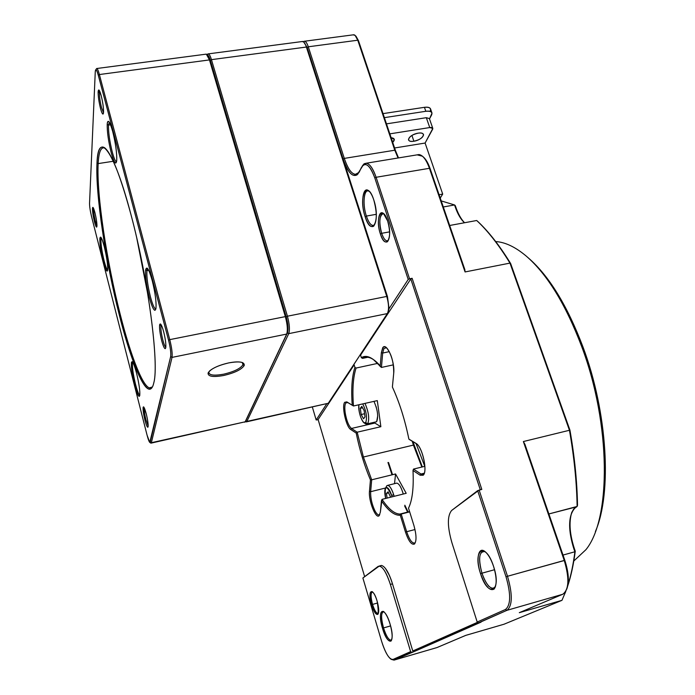 <?xml version="1.0" encoding="UTF-8"?>
<svg xmlns="http://www.w3.org/2000/svg" width="695" height="695" viewBox="0 0 695 695"><rect width="100%" height="100%" fill="white"/><g stroke="black" fill="none" stroke-linecap="round" stroke-linejoin="round"><path stroke-width="1.04" d="M439.084 194.722L442.706 194.087L425.105 143.048L394.595 147.983L425.105 143.048L432.637 129.253C433.176 127.863 432.212 127.298 429.745 127.559L389.834 133.857L429.745 127.559L432.811 128.419L425.105 143.048L442.706 194.087L440.239 198.066L442.706 194.087L439.084 194.722M413.899 141.233C404.612 142.84 408.825 134.569 418.155 133.153C427.512 131.607 423.038 139.877 413.899 141.233C419.841 139.799 423.064 137.61 423.559 134.648C423.107 133.24 421.309 132.736 418.155 133.153C412.178 134.595 408.955 136.793 408.469 139.738C408.921 141.163 410.728 141.658 413.899 141.233L411.927 135.473L413.899 141.233M391.129 137.697C394.717 138.201 395.238 139.756 392.701 142.371L394.334 139.4L391.12 137.671M432.003 113.103L430.631 109.158C430.101 107.482 428.033 106.865 424.437 107.317L425.827 111.287L384.378 117.646L425.827 111.287C429.423 110.826 431.482 111.435 432.003 113.103L429.501 118.897L431.656 114.84C432.62 112.043 430.683 110.861 425.827 111.287L424.437 107.317L383.032 113.624L424.437 107.317C429.293 106.891 431.239 108.09 430.283 110.905M429.388 118.576L426.322 117.69L429.745 127.559L426.322 117.69L386.472 123.866L426.322 117.69L429.388 118.584L432.733 128.193M354.146 364.866L353.512 365.005L354.146 364.866L354.919 367.351L356.066 368.046L377.62 363.398L356.066 368.046C353.095 377.298 352.235 389.947 353.477 405.984L377.307 400.615L380.86 426.704L357.187 432.194L363.398 457.023L413.421 445.095L412.231 441.229L413.421 445.095L363.398 457.023L371.686 479.811L395.551 473.964L406.201 493.302L382.024 499.357C388.27 508.74 394.152 513.666 399.668 514.126L409.685 511.876L401.206 514.048L406.662 531.71L414.993 529.538L406.662 531.71C408.999 538.755 411.449 542.587 414.029 543.195L415.002 542.882C412.309 543.811 409.529 540.084 406.662 531.71L405.506 532.153L400.285 515.264C394.499 515.638 388.218 510.799 381.451 500.765L380.365 512.128L379.149 515.681C375.786 519.304 368.437 500.609 369.471 491.261L370.444 479.906L371.686 479.811L363.398 457.023L357.187 432.194L356.205 433.098C359.636 449.995 364.389 465.589 370.444 479.906C364.389 465.598 359.636 449.995 356.205 433.098L357.187 432.194L351.462 428.45L350.74 429.501L356.205 433.098L350.74 429.501L351.462 428.45L357.187 432.194L380.86 426.704L374.866 423.055L351.462 428.45L374.866 423.055L380.86 426.704L377.307 400.615L353.477 405.984L347.778 402.561L345.797 402.961C344.755 404.69 344.546 407.956 345.189 412.752C346.553 420.666 348.647 425.896 351.462 428.45C348.647 425.896 346.553 420.666 345.189 412.752C344.546 407.956 344.755 404.69 345.797 402.961L347.778 402.561L346.805 401.884L344.703 402.309C341.497 406.054 346.153 427.025 350.74 429.501C346.136 426.878 341.549 406.193 344.703 402.309L346.805 401.884L353.477 405.984C352.235 389.947 353.095 377.298 356.066 368.046L354.919 367.351C351.939 376.577 351.053 389.174 352.243 405.142C351.044 389.165 351.939 376.568 354.919 367.351L354.146 364.866L318.11 419.528L354.146 364.866M326.641 403.969L316.164 419.962L318.171 419.719L316.164 419.962L312.376 407.148L316.164 419.962L326.641 403.969M380.226 365.944C375.509 360.41 371.191 357.499 367.264 357.213L362.529 358.377L367.742 357.265L362.529 358.377L361.357 357.664C366.543 354.511 372.824 357.421 380.182 366.387L381.364 352.617L382.71 347.778C386.429 341.48 395.125 361.322 393.717 373.206L392.388 387.028C399.416 402.301 404.907 419.667 408.877 439.11L416.036 443.401C422.317 446.564 427.938 471.67 423.142 475.241L420.171 475.232L412.995 470.506C413.846 487.716 412.352 500.27 408.521 508.158L413.899 525.429C416.54 534.994 416.696 541.205 414.376 544.081C411.518 545.062 408.556 541.084 405.506 532.153C408.556 541.084 411.518 545.062 414.376 544.081L414.559 543.933C416.687 540.84 416.47 534.672 413.899 525.429L408.521 508.158C412.352 500.261 413.846 487.716 412.995 470.506L420.171 475.232L423.142 475.241C427.842 471.957 422.638 447.502 416.427 443.662L408.877 439.11C404.907 419.667 399.416 402.309 392.388 387.028L393.717 373.206C393.778 361.895 391.268 353.295 386.177 347.413L384.517 346.718L383.11 347.309L381.364 352.617L382.684 353.051L383.953 348.516L386.455 347.717L383.953 348.516L382.684 353.051L381.364 352.617L380.182 366.387L381.433 367.438L382.684 353.051L381.433 367.438L373.441 359.584C368.819 356.17 364.788 355.536 361.357 357.664L360.566 355.136L361.357 357.664L362.529 358.377C365.709 356.439 369.419 356.891 373.641 359.732M393.335 364.858L381.433 367.438L393.335 364.858M413.49 469.09L424.88 466.302L413.49 469.09L421.005 474.007L424.28 473.199L421.005 474.007L422.412 474.529L424.132 473.625L421.005 474.007L420.171 475.232L421.005 474.007L413.49 469.09L412.995 470.506M421.848 467.04L413.421 445.095L414.003 445.147L422.343 466.918L412.926 441.646L414.003 445.147L413.421 445.095L421.848 467.04M376.038 406.436L376.421 407.722M377.715 415.732L376.664 421.717L366.665 424.324L364.779 423.064M374.24 422.577L374.866 423.055L374.24 422.577M480.297 489.784L410.797 278.947L360.566 355.136L410.797 278.947L480.297 489.784M318.11 419.528L364.649 576.65L318.11 419.528M386.081 569.318C388.479 572.88 390.616 577.727 392.493 583.843L412.778 650.989L477.587 622.26L412.778 650.989L413.925 651.667L481.079 622.112L478.56 622.833L477.204 622.034L505.456 609.48C510.825 605.145 511.016 594.242 506.012 576.78L477.674 490.644L481.809 489.402L412.135 278.295L410.797 278.947L412.135 278.295L481.809 489.402L479.124 490.079L507.515 576.268L564.244 560.439L523.37 441.542L524.96 444.4L564.844 560.37L507.515 576.268L479.124 490.079L451.646 510.451L477.674 490.644L506.012 576.78L507.515 576.268L506.012 576.78C511.016 594.242 510.825 605.145 505.456 609.48L506.907 610.34L413.925 651.667L412.778 650.989L392.493 583.843L390.364 584.426L410.632 651.623L411.77 652.292L413.925 651.667L394.039 660.111L391.424 659.407M493.58 566.434C502.155 591.888 488.081 598.543 480.549 573.679C472.244 549.484 485.484 540.945 493.58 566.434C491.044 559.023 488.099 554.002 484.736 551.37C478.177 546.253 475.814 559.701 480.549 573.679L481.956 573.193C485.232 582.54 488.837 587.64 492.772 588.491L495.413 586.797L494.753 587.683C490.583 589.829 486.318 584.999 481.956 573.193L494.545 569.718L481.956 573.193C478.064 558.076 479.133 550.909 485.162 551.7L483.511 551.205C478.898 552.803 478.386 560.127 481.956 573.193L480.549 573.679C485.171 586.206 489.688 591.341 494.11 589.082C496.995 585.025 496.821 577.476 493.58 566.434M451.646 510.451C447.215 515.794 447.311 526.558 451.915 542.734L477.204 622.034L451.915 542.734C447.311 526.558 447.215 515.794 451.646 510.451M390.069 624.058C396.072 643.622 387.923 647.479 382.493 628.271C376.647 609.428 384.361 604.45 390.069 624.058C388.01 617.499 385.821 613.303 383.518 611.452C379.844 610.67 379.505 616.283 382.493 628.271L383.527 627.924C385.934 635.465 388.349 639.582 390.764 640.269L391.606 639.921C389.174 640.894 386.481 636.889 383.527 627.924L390.59 625.917L383.527 627.924C380.851 617.49 380.99 612.113 383.927 611.782L383.466 611.687C380.973 612.834 380.99 618.246 383.527 627.924L382.493 628.271C385.629 637.793 388.488 642.041 391.068 641.025C392.771 638.41 392.44 632.754 390.069 624.058M377.124 601.106C379.609 617.117 377.75 618.333 371.53 604.763C367.073 590.324 372.807 586.163 377.124 601.106C375.587 596.18 373.962 593.026 372.251 591.654C369.462 591.106 369.227 595.476 371.53 604.763C373.867 611.887 375.986 615.075 377.889 614.319C379.218 612.286 378.957 607.882 377.124 601.106M436.616 647.67L394.039 660.111L411.77 652.292L410.632 651.623L392.953 659.477L390.798 659.051C387.506 656.384 384.439 650.433 381.581 641.198L362.886 577.997L379.348 565.999C382.988 566.903 386.663 573.045 390.364 584.426C385.916 571.151 381.842 565.139 378.149 566.382L362.886 577.997L381.581 641.198C385.551 653.509 389.339 659.607 392.953 659.477L410.632 651.623L390.364 584.426L392.493 583.843C388.783 572.471 385.099 566.338 381.442 565.435L380.391 565.713M437.068 647.532L465.772 635.369L504.005 624.232L561.968 600.332L519.304 612.677L562.75 594.26L506.907 610.34C512.519 605.832 512.728 594.468 507.515 576.268C512.728 594.468 512.519 605.832 506.907 610.34L505.456 609.48L477.204 622.034L478.56 622.833L506.907 610.34L562.75 594.26C569.031 589.603 569.535 578.336 564.244 560.439C568.901 575.46 569.109 586.198 564.87 592.653L562.75 594.26L519.304 612.677L561.968 600.332L565.765 591.375L561.968 600.332L504.005 624.232L465.772 635.369L437.068 647.532L394.039 660.111L391.085 659.234M455.321 205.685C457.814 213.339 460.898 219.029 464.564 222.739C460.881 219.003 457.805 213.313 455.321 205.685L454.573 204.956L455.26 207.041C457.814 214.295 460.898 219.533 464.503 222.756C460.898 219.533 457.814 214.295 455.26 207.041L454.573 204.956L455.321 205.685M477.839 221.514C488.802 231.756 499.74 245.769 510.651 263.553L569.943 430.153C574.574 456.546 577.102 481.557 577.528 505.204C577.093 481.548 574.565 456.537 569.943 430.153L510.651 263.553C499.74 245.787 488.802 231.774 477.839 221.514L476.701 220.506L449.665 225.484L476.701 220.506C487.812 230.853 498.906 245.057 509.974 263.11C498.906 245.057 487.812 230.853 476.701 220.506M577.528 505.204L577.119 506.455C576.711 482.469 574.148 457.075 569.448 430.274L569.943 430.153L569.448 430.274L509.974 263.11L510.651 263.553L509.974 263.11L465.068 271.945L464.851 269.634L430.127 168.659C428.207 163.186 425.974 159.32 423.437 157.07C425.957 159.294 428.19 163.16 430.127 168.659L464.851 269.634L465.068 271.945L509.974 263.11L569.448 430.274C574.148 457.075 576.711 482.469 577.119 506.455L573.74 508.983C568.171 517.645 568.267 531.102 574.027 549.363L574.904 551.769L575.26 551.231C573.575 564.279 571.108 575.721 567.858 585.546M565.834 591.236L565.061 593.209M441.212 200.907L454.573 204.956L441.212 200.907M443.297 206.971L454.573 204.956L443.297 206.971M356.014 36.227L358.472 40.675L395.464 150.572L398.513 157.913L395.464 150.572L394.786 150.216L398.079 157.991L394.786 150.216L395.464 150.572L358.472 40.675L357.769 40.214L394.786 150.216L357.769 40.214L358.472 40.675L355.206 35.48M567.876 585.468C571.125 575.59 573.584 564.184 575.26 551.231C569.735 535.471 568.606 522.414 571.872 512.059M575.26 551.231L574.904 551.769C573.314 564.201 571.012 575.234 567.989 584.869C571.012 575.234 573.314 564.201 574.904 551.769L563.019 555.062L574.904 551.769L574.027 549.363C567.572 528.165 568.258 514.031 576.086 506.959L548.876 513.952L577.119 506.455M569.448 430.274L523.37 441.542L569.448 430.274M465.068 271.945L429.432 168.303L376.099 177.277L409.537 278.799L412.135 278.295L409.537 278.799L376.099 177.277L429.432 168.303L465.068 271.945M430.127 168.659L429.432 168.303L430.127 168.659M417.174 154.855L422.464 156.219C425.114 158.564 427.434 162.595 429.432 168.303C426.322 159.728 422.838 155.15 418.981 154.551L417.174 154.855M353.216 34.837L355.11 35.393L357.769 40.214C356.578 36.818 355.275 34.993 353.851 34.759L353.216 34.837M303.437 41.761L304.61 41.222C305.904 41.483 307.129 43.342 308.285 46.791L357.769 40.214L308.285 46.791L344.303 158.399L394.786 150.216L344.303 158.399C347.622 168.277 351.262 173.62 355.241 174.445L359.107 172.334L357.916 173.611C353.242 176.156 348.708 171.092 344.303 158.399L343.121 159.068C347.665 172.178 352.339 177.425 357.152 174.801L363.146 165.158C367.047 162.925 370.939 167.191 374.822 177.972L376.099 177.277C372.051 166.044 367.985 161.605 363.919 163.951L362.217 166.14L366.317 163.203C369.827 163.872 373.085 168.564 376.099 177.277L374.822 177.972L408.208 279.459L409.537 278.799L408.208 279.459L389.052 308.693L388.019 312.42L389.052 308.693L387.48 296.652L343.121 159.068L344.303 158.399L308.285 46.791L307.147 47.495L343.121 159.068L307.147 47.495L308.285 46.791C306.756 42.378 305.235 40.605 303.724 41.483L303.437 41.761M359.914 355.275L360.566 355.136L359.914 355.275M389.4 575.443L385.586 568.623M416.809 443.983L409.633 439.674L416.809 443.983M416.583 443.784L416.036 443.401M409.633 439.674L408.877 439.11M389.33 351.635L382.684 353.051L389.33 351.635M406.662 531.71L401.206 514.048L400.285 515.264L405.506 532.153L406.662 531.71M382.024 499.357L381.451 500.765C388.218 510.799 394.499 515.629 400.285 515.264L401.206 514.048C395.325 514.604 388.931 509.704 382.024 499.357L406.201 493.302L395.551 473.964L394.525 483.668L395.551 473.964L371.686 479.811L370.652 491.695L385.499 488.012L370.652 491.695C370.461 497.907 371.868 504.231 374.874 510.677C376.308 513.388 377.62 514.813 378.818 514.934L379.731 514.587C378.41 515.551 376.794 514.248 374.874 510.677C371.868 504.231 370.461 497.907 370.652 491.695L369.471 491.261C368.376 500.496 375.813 519.452 379.14 515.681L380.365 512.128L382.024 499.357M398.765 484.311L399.729 485.562M402.631 491.912L403.204 493.858M370.652 491.695L371.686 479.811L370.444 479.906L369.471 491.261L370.652 491.695M304.219 42.508L307.147 47.495L303.75 42.004M566.746 589.151C569.396 582.219 568.762 572.619 564.844 560.37L524.96 444.4L523.37 441.542L564.244 560.439L564.844 560.37M565.174 592.922L565.817 591.271M366.378 216.076L376.299 214.312L366.378 216.076C368.341 221.879 370.505 225.024 372.859 225.493L374.388 225.006C371.66 226.492 368.993 223.521 366.378 216.076L365.153 216.718C367.924 224.624 370.756 227.786 373.641 226.214C377.116 221.314 377.168 212.54 373.771 199.891C372.294 195.469 370.626 192.463 368.776 190.873C362.86 185.461 360.523 203.279 365.153 216.718L366.378 216.076C362.191 203.913 364.006 187.563 369.306 191.36L368.089 190.916C363.589 190.048 362.642 205.121 366.378 216.076M381.659 233.311C383.258 237.977 385.021 240.505 386.95 240.887L388.218 240.479C385.986 241.704 383.796 239.323 381.659 233.311L389.617 231.861L381.659 233.311C378.367 223.799 379.844 211.237 384.031 214.034L383.119 213.721C379.348 215.598 378.862 222.131 381.659 233.311L380.391 233.972L381.659 233.311M387.628 220.914L383.492 213.53C378.662 209.126 376.638 223.147 380.391 233.972C382.702 240.453 385.056 243.041 387.471 241.712C390.277 237.82 390.329 230.888 387.628 220.914C393.405 237.82 385.612 251.086 380.391 233.972C374.761 217.735 382.146 203.618 387.628 220.914M372.468 591.984C370.591 592.87 370.617 597.014 372.537 604.407L377.637 602.991L372.537 604.407C374.301 609.967 376.065 612.999 377.819 613.494L378.436 613.242C376.664 613.954 374.701 611.009 372.537 604.407L371.53 604.763L372.537 604.407C370.548 596.64 370.591 592.505 372.685 592.018M367.273 424.185L376.664 421.717C378.584 416.687 377.68 409.902 373.962 401.371M364.024 422.777L365.657 423.907L367.742 423.776L365.726 422.586C367.351 417.487 366.352 411.258 362.729 403.899C366.352 411.266 367.351 417.495 365.726 422.586L367.742 423.776C369.592 418.746 368.671 411.953 364.988 403.387C368.671 411.953 369.592 418.746 367.742 423.776L376.664 421.717M365.726 422.586L363.928 422.708C360.401 418.39 358.724 412.413 358.881 404.768C357.664 411.588 363.285 426.304 365.726 422.586M363.52 418.781L361.174 414.515L360.305 408.33L361.782 406.358L364.145 410.615L365.014 416.852L363.52 418.781L365.014 416.852L364.145 410.615L361.782 406.358L360.305 408.33L361.174 414.515L364.58 413.742L361.174 414.515L363.52 418.781M362.59 407.817L360.305 408.33L362.59 407.817M386.811 485.736L387.758 485.345C389.782 485.779 391.754 488.898 393.674 494.692L394.143 496.326L393.674 494.692C391.233 487.612 388.957 484.615 386.846 485.701L386.064 487.143L386.811 485.736M403.256 494.041C401.293 487.351 399.139 483.703 396.793 483.103L396.133 483.268M385.647 498.454C384.448 492.964 384.491 489.367 385.777 487.682C387.602 486.752 389.574 489.349 391.676 495.492L393.674 494.692L391.676 495.492L392.067 496.847L391.676 495.492C386.29 484.241 384.274 485.232 385.647 498.454M387.089 498.089L386.446 493.424L388.079 491.843L390.686 497.194L388.079 491.843L386.446 493.424L387.089 498.089M388.635 492.877L386.446 493.424L388.635 492.877M488.238 585.946L488.75 586.093M245.639 421.031L244.822 422.23M151.171 443.106L245.17 421.804L287.435 332.862L245.17 421.804L150.945 443.158M286.696 334.069L287.435 332.862C288.538 329.413 288.121 324.07 286.201 316.824L285.341 316.616C287.435 324.504 287.886 330.325 286.696 334.069L172.021 357.395L151.354 442.715L245.17 421.804L286.696 334.069C287.886 330.325 287.435 324.504 285.341 316.616L286.201 316.824L210.342 60.369L209.464 59.918L285.341 316.616L169.762 339.629C171.769 347.769 172.525 353.694 172.021 357.395L286.696 334.069M149.833 442.454L150.832 443.097L151.354 442.715L150.242 442.063L151.354 442.715L172.021 357.395L170.657 356.587L172.021 357.395C172.525 353.694 171.769 347.769 169.762 339.629L168.572 340.246L169.762 339.629L99.376 74.539L98.299 75.26L168.572 340.246C170.414 347.735 171.109 353.182 170.657 356.587L149.773 442.411L147.097 435.261L91.54 216.51C90.22 211.011 89.551 206.632 89.542 203.383L95.267 71.707L95.849 69.691C96.492 69.752 97.309 71.611 98.299 75.26L99.376 74.539C98.29 70.569 97.404 68.553 96.701 68.484L96.266 69.1L96.848 68.501C97.543 68.866 98.386 70.873 99.376 74.539L209.464 59.918L99.376 74.539L169.762 339.629L285.341 316.616L209.464 59.918C208.387 56.364 207.336 54.436 206.319 54.132L209.464 59.918L210.342 60.369L207.909 55.287L206.832 54.401M228.585 362.929C239.523 361.035 244.736 361.904 244.214 365.518C241.591 369.523 234.823 372.833 223.92 375.448C213.226 377.376 207.935 376.586 208.066 373.076C210.446 369.036 217.283 365.657 228.585 362.929C219.907 364.901 213.565 367.594 209.551 371L208.7 372.598C209.577 375.343 214.607 375.865 223.781 374.162C234.085 371.686 240.479 368.559 242.946 364.771L242.32 362.529L242.946 364.771L242.303 362.521L242.946 364.771L244.214 365.518L242.651 362.651C239.714 361.565 235.023 361.661 228.585 362.929M134.595 384.709C132.154 374.579 131.094 367.229 131.398 362.651C132.206 359.949 133.918 363.442 136.55 373.119C139.07 383.597 140.138 391.05 139.756 395.472C138.87 397.818 137.15 394.23 134.595 384.709C136.541 392.136 138.088 396.028 139.243 396.385L139.756 395.472C140.138 391.05 139.07 383.597 136.55 373.119C134.839 366.586 133.414 362.781 132.267 361.695L131.398 362.651L132.493 363.294L132.832 362.364L132.493 363.294L131.398 362.651C131.094 367.229 132.154 374.579 134.595 384.709M146.254 413.907C147.74 420.067 148.348 424.367 148.087 426.817C147.522 428.051 146.471 425.818 144.942 420.119C143.491 414.081 142.883 409.807 143.118 407.305C143.648 405.95 144.699 408.147 146.254 413.907L143.613 406.87L143.118 407.305C142.883 409.807 143.491 414.081 144.942 420.119C146.141 424.671 147.088 427.051 147.792 427.269L148.087 426.817C148.348 424.367 147.74 420.067 146.254 413.907M161.726 340.776C159.954 333.583 159.259 328.248 159.633 324.765C160.38 322.628 161.718 324.947 163.646 331.706C165.453 339.073 166.148 344.459 165.731 347.865C164.95 349.828 163.612 347.465 161.726 340.776C163.108 345.841 164.272 348.482 165.219 348.682L165.731 347.865C166.148 344.459 165.453 339.073 163.646 331.706C162.474 327.388 161.431 324.817 160.519 323.992L159.633 324.765L160.971 325.555L161.214 324.904L160.971 325.555L159.633 324.765C159.259 328.248 159.954 333.583 161.726 340.776M130.964 214.607C148.243 278.973 159.155 363.381 153.873 382.537C149.234 404.438 132.936 369.149 119.427 315.426C105.779 262.206 95.345 193.862 97.005 162.908C98.064 130.026 113.815 149.147 130.964 214.607C120.522 176.183 111.808 153.951 104.815 147.905C100.297 144.829 97.7 149.825 97.005 162.908C95.319 193.74 105.779 262.276 119.427 315.426C130.234 358.073 142.814 390.121 149.833 389.191C151.597 388.991 152.943 386.776 153.873 382.537C159.19 363.537 148.252 278.886 130.964 214.607M103.234 261.277C100.914 251.642 99.785 244.136 99.845 238.741C100.367 235.11 101.852 237.777 104.293 246.751C106.683 256.716 107.821 264.326 107.699 269.599C107.1 272.9 105.614 270.129 103.234 261.277C104.884 267.601 106.179 270.885 107.134 271.128L107.699 269.599C107.821 264.326 106.683 256.716 104.293 246.751C102.851 241.217 101.661 238.011 100.714 237.134L99.845 238.741L100.905 239.367L101.27 237.846L100.905 239.367L99.845 238.741C99.785 244.136 100.914 251.642 103.234 261.277M94.459 221.679C93.121 216.11 92.452 211.688 92.452 208.422C92.722 206.189 93.547 207.623 94.937 212.731C96.301 218.412 96.97 222.869 96.953 226.092C96.657 228.221 95.832 226.752 94.459 221.679C95.371 225.197 96.092 227.013 96.622 227.126L96.953 226.092C96.97 222.869 96.301 218.412 94.937 212.731L92.948 207.379L92.452 208.422L93.504 209.047L93.582 208.422L93.504 209.047L92.452 208.422C92.452 211.688 93.121 216.11 94.459 221.679M101.175 95.58C102.817 102.261 103.607 107.847 103.546 112.321C103.164 115.509 102.139 114.197 100.497 108.385C98.89 101.852 98.108 96.327 98.134 91.81C98.481 88.474 99.498 89.725 101.175 95.58L98.968 90.02L98.134 91.81C98.108 96.327 98.89 101.852 100.497 108.385C101.496 112.103 102.33 114.006 102.99 114.102L103.546 112.321C103.607 107.847 102.817 102.261 101.175 95.58M112.729 131.607C115.631 143.413 116.96 153.004 116.734 160.397C115.926 165.436 114.076 162.839 111.191 152.613C108.403 141.276 107.073 131.841 107.204 124.327C107.907 118.81 109.749 121.243 112.729 131.607C111.191 125.899 109.845 122.537 108.698 121.503C107.873 120.913 107.377 121.851 107.204 124.327C107.073 131.841 108.403 141.276 111.191 152.613C113.024 159.39 114.545 162.873 115.761 163.064L116.734 160.397C116.96 153.004 115.631 143.413 112.729 131.607M149.338 297.53C146.376 285.497 145.142 276.262 145.646 269.851C146.767 265.62 148.956 269.191 152.214 280.554C155.298 293.108 156.531 302.49 155.906 308.71C154.672 312.42 152.483 308.693 149.338 297.53C151.579 305.757 153.456 310.031 154.985 310.335L155.906 308.71C156.531 302.49 155.298 293.108 152.214 280.554C150.32 273.587 148.643 269.452 147.192 268.148L145.646 269.851L146.966 270.633L147.818 268.835L146.966 270.633L145.646 269.851C145.142 276.262 146.376 285.497 149.338 297.53M150.242 442.063L170.657 356.587C171.118 353.182 170.414 347.735 168.572 340.246L98.299 75.26C96.614 69.413 95.606 68.223 95.267 71.707L89.542 203.383C89.551 206.632 90.22 211.011 91.54 216.51L147.097 435.261C148.626 440.943 149.677 443.219 150.242 442.063M150.459 296.921C147.644 285.48 146.48 276.714 146.966 270.633C146.48 276.714 147.644 285.48 150.459 296.921C152.422 304.149 154.125 308.189 155.576 309.032L155.836 309.067C154.377 308.762 152.587 304.714 150.459 296.921M148.687 270.32L146.966 270.633L148.687 270.32M108.481 125.074L107.204 124.327L108.481 125.074L109.332 122.259L108.481 125.074L110.557 124.779L108.481 125.074C108.342 132.215 109.602 141.172 112.251 151.936C109.602 141.172 108.342 132.215 108.481 125.074M116.525 161.857C115.37 161.509 113.945 158.199 112.251 151.936C113.858 157.895 115.231 161.188 116.378 161.822L116.525 161.857M99.394 92.557L98.134 91.81L99.394 92.557L99.663 91.062L99.394 92.557L100.219 92.444L99.394 92.557C99.359 96.683 100.08 101.722 101.548 107.69C100.08 101.722 99.359 96.683 99.394 92.557M103.512 112.755L101.548 107.69L103.512 112.755M95.337 221.158C94.112 216.058 93.504 212.027 93.504 209.047C93.504 212.027 94.112 216.058 95.337 221.158L96.961 225.849L95.337 221.158M104.111 260.764C101.913 251.616 100.844 244.484 100.905 239.367C100.844 244.484 101.913 251.616 104.111 260.764C105.544 266.289 106.726 269.399 107.647 270.077C106.726 269.399 105.544 266.289 104.111 260.764M101.922 239.193L100.905 239.367L101.922 239.193M98.16 163.594L97.005 162.908L98.16 163.594C98.812 151.475 101.149 146.35 105.162 148.209L104.563 147.931C100.914 146.906 98.777 152.127 98.16 163.594L113.285 161.266L98.16 163.594C96.423 194.14 106.787 262.18 120.348 314.922C106.787 262.18 96.423 194.14 98.16 163.594M152.37 386.976L150.58 388.045C143.587 389.018 131.077 357.256 120.348 314.922C130.469 354.806 142.162 385.438 149.347 387.888L152.37 386.976M208.066 373.076C207.935 376.586 213.226 377.376 223.92 375.448C234.823 372.833 241.591 369.523 244.214 365.518L242.946 364.771C240.479 368.559 234.085 371.686 223.781 374.162C213.678 375.978 208.682 375.222 208.813 371.894L208.066 373.076M162.873 340.176C161.257 333.609 160.623 328.735 160.971 325.555C160.623 328.735 161.257 333.609 162.873 340.176C163.985 344.268 164.967 346.657 165.818 347.326C164.967 346.657 163.985 344.268 162.873 340.176M161.501 325.451L160.971 325.555L161.501 325.451M144.221 407.956L143.118 407.305L144.221 407.956C144.004 410.241 144.56 414.142 145.889 419.658C144.56 414.142 144.004 410.241 144.221 407.956M148.174 425.983L145.889 419.658L148.174 425.983M135.516 384.239C133.197 374.622 132.189 367.638 132.493 363.294C132.189 367.638 133.197 374.622 135.516 384.239C137.245 390.877 138.67 394.56 139.782 395.299C138.67 394.56 137.245 390.877 135.516 384.239M133.258 363.137L132.493 363.294L133.258 363.137M207.397 55.035C208.344 55.27 209.325 57.042 210.342 60.369L211.445 59.648L287.426 316.208L386.759 296.435L306.391 47.043L211.445 59.648C210.142 55.444 208.934 53.541 207.822 53.941L207.223 54.723L208.291 53.871C209.317 54.175 210.368 56.104 211.445 59.648L306.391 47.043C305.235 43.585 304.019 41.735 302.725 41.465L302.169 41.544L303.689 41.952L307.147 47.495L306.391 47.043L386.759 296.435L387.48 296.652L386.759 296.435C388.913 304.097 389.113 309.814 387.35 313.584L388.019 312.42M387.35 313.584L288.755 333.643L246.864 421.422L328.335 403.256L387.35 313.584C389.113 309.814 388.913 304.097 386.759 296.435L287.426 316.208C289.52 324.087 289.963 329.899 288.755 333.643L387.35 313.584L328.066 403.578M246.543 421.839L328.335 403.256L246.186 421.917M211.445 59.648L210.342 60.369L286.201 316.824L287.426 316.208L211.445 59.648M287.426 316.208L286.201 316.824C288.121 324.07 288.538 329.413 287.435 332.862L288.755 333.643C289.963 329.899 289.52 324.087 287.426 316.208M288.755 333.643L287.435 332.862L245.787 420.788L246.864 421.422L288.755 333.643M245.378 421.457L246.864 421.422L245.787 420.788M136.854 238.533L147.827 294.376L136.854 238.541M373.771 199.891C380.912 220.984 371.564 237.977 365.153 216.718C358.238 196.676 366.969 178.389 373.771 199.891M359.471 171.613C354.415 179.353 348.968 175.175 343.121 159.068L387.48 296.652L389.052 308.693L408.208 279.459L374.822 177.972C369.81 164.785 365.292 161.362 361.287 167.721L359.471 171.613M424.767 466.328L416.044 443.514M387.958 462.479L392.015 474.833M404.69 506.09L407.757 512.371M408.243 512.25L404.829 505.195M392.545 474.702L388.548 462.514M573.809 561.013L585.911 549.693C611.183 519.017 611.07 424.332 581.689 346.544C565.73 304.497 547.304 274.395 526.402 256.238C515.525 247.055 505.291 242.164 495.717 241.565M527.488 257.185L528.504 258.071C549.12 275.993 567.276 305.618 582.975 346.953C607.656 412.743 612.139 493.189 595.389 531.571M399.668 514.126L409.59 511.589M423.437 157.07L422.621 156.358M353.851 34.759L304.61 41.222M355.241 174.445L357.995 173.985M418.981 154.551L366.317 163.203M363.146 165.158L363.919 163.951M423.429 474.277L422.412 474.529M423.785 474.016L423.133 475.25M414.872 542.969L414.029 543.195M415.158 542.752L414.559 543.933M379.496 514.76L378.818 514.934M379.731 514.587L379.14 515.681M357.916 173.611L357.152 174.801M492.772 588.491L494.275 588.074M494.753 587.683L494.11 589.082M372.859 225.493L373.919 225.302M374.388 225.006L373.641 226.214M386.95 240.887L387.836 240.722M388.218 240.479L387.471 241.712M390.764 640.269L391.407 640.086M391.606 639.921L391.068 641.025M377.819 613.494L378.288 613.364M378.436 613.242L377.889 614.319M381.442 565.435L379.348 565.999M396.793 483.103L387.758 485.345M385.777 487.682L386.846 485.701M96.848 68.501L206.319 54.132M95.849 69.691L96.701 68.484M155.828 309.084L154.985 310.335M116.482 162.031L115.761 163.064M103.381 113.537L102.99 114.102M107.56 270.503L107.134 271.128M150.58 388.045L149.894 389.096M152.04 387.323L149.347 387.888M242.92 363.19L243.12 363.893M165.723 347.917L165.219 348.682M148.078 426.826L147.792 427.269M139.712 395.655L139.243 396.385M208.291 53.871L302.725 41.465M207.258 54.757L207.822 53.941"/></g></svg>
